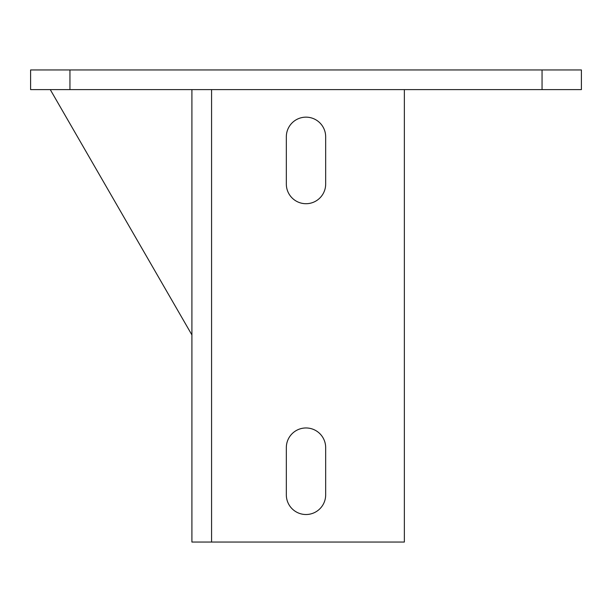 <?xml version="1.0" encoding="UTF-8"?>
<svg xmlns="http://www.w3.org/2000/svg" width="612" height="612" viewBox="0 0 612 612"><rect width="100%" height="100%" fill="white"/><g stroke="black" fill="none" stroke-linecap="round" stroke-linejoin="round"><path stroke-width="0.92" d="M542.056 89.612L542.056 69.944L581.4 69.944L581.4 89.612L30.6 89.612L30.6 69.944L69.944 69.944L69.944 89.612M542.056 69.944L69.944 69.944M325.668 494.848A19.668 19.668 0 0 1 306 514.516A19.668 19.668 0 0 1 286.332 494.848A19.668 19.668 0 0 0 306 514.516A19.668 19.668 0 0 0 325.668 494.848L325.668 447.632A19.668 19.668 0 0 0 306 427.964A19.668 19.668 0 0 0 286.332 447.632A19.668 19.668 0 0 1 306 427.964A19.668 19.668 0 0 1 325.668 447.632M325.668 184.036A19.668 19.668 0 0 1 306 203.712A19.668 19.668 0 0 1 286.332 184.036A19.668 19.668 0 0 0 306 203.712A19.668 19.668 0 0 0 325.668 184.036L325.668 136.828A19.668 19.668 0 0 0 306 117.152A19.668 19.668 0 0 0 286.332 136.828A19.668 19.668 0 0 1 306 117.152A19.668 19.668 0 0 1 325.668 136.828M404.356 89.612L404.356 542.056L191.908 542.056L191.908 89.612M286.332 447.632L286.332 494.848M286.332 136.828L286.332 184.036M50.268 89.612L191.908 334.932M211.576 542.056L211.576 89.612"/></g></svg>
